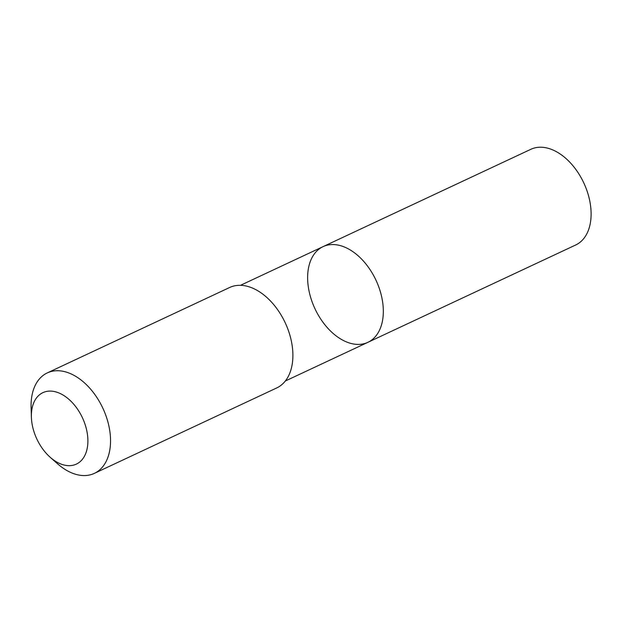 <?xml version="1.0" encoding="UTF-8"?>
<svg xmlns="http://www.w3.org/2000/svg" width="622" height="622" viewBox="0 0 622 622"><rect width="100%" height="100%" fill="white"/><g stroke="black" fill="none" stroke-linecap="round" stroke-linejoin="round"><path stroke-width="0.93" d="M321.24 247.603A52.831 33.674 64.9 0 1 323.067 246.639A52.831 33.674 64.9 0 1 375.976 280.195A52.831 33.674 64.9 0 1 367.89 342.325A52.831 33.674 64.9 0 1 315.681 310.23A52.831 33.674 64.9 0 1 321.24 247.603M575.677 244.998A52.839 33.681 -115.1 0 0 577.504 244.034A52.839 33.681 -115.1 0 0 583.063 181.406A52.839 33.681 -115.1 0 0 530.846 149.303L323.067 246.639A52.831 33.674 64.9 0 1 375.976 280.195A52.831 33.674 64.9 0 1 367.89 342.325L575.677 244.998M50.195 457.279L57.543 463.779A55.475 35.361 -115.1 0 0 94.342 473.381L276.697 387.957A55.475 35.361 -115.1 0 0 278.609 386.946A55.475 35.361 -115.1 0 0 284.448 321.193A55.475 35.361 -115.1 0 0 229.635 287.496L47.28 372.912A55.475 35.361 -115.1 0 0 31.1 407.332L31.388 417.137A39.458 25.152 -115.1 0 0 50.195 457.279A39.458 25.152 -115.1 0 0 77.734 463.39A39.458 25.152 -115.1 0 0 71.141 401.423A39.458 25.152 -115.1 0 0 31.388 417.137M94.342 473.381A55.475 35.361 -115.1 0 0 96.254 472.37A55.475 35.361 -115.1 0 0 102.094 406.617A55.475 35.361 -115.1 0 0 47.28 372.912M285.335 380.998L367.89 342.325M240.512 285.311L323.067 246.639"/></g></svg>

